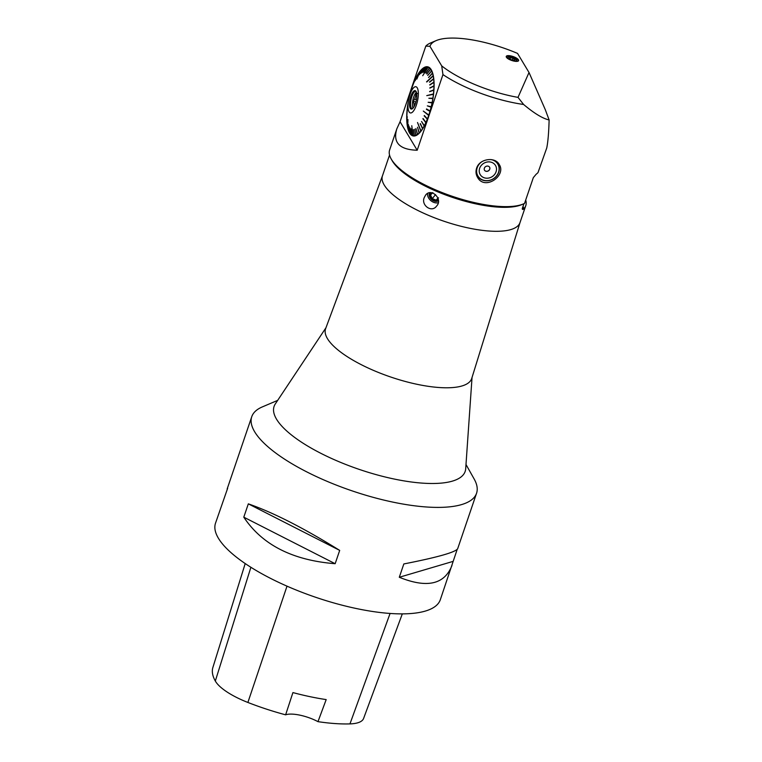 <?xml version="1.0" encoding="UTF-8"?>
<svg xmlns="http://www.w3.org/2000/svg" width="762" height="762" viewBox="0 0 762 762"><rect width="100%" height="100%" fill="white"/><g stroke="black" fill="none" stroke-linecap="round" stroke-linejoin="round"><path stroke-width="1.14" d="M227.657 488.242L215.513 523.18A118.739 37.871 18.8 0 0 315.706 597.294A118.739 37.871 18.8 0 0 440.322 599.704L457.181 549.412M465.992 464.487L474.145 478.984A118.739 37.871 -161.2 0 1 476.564 493.233A118.739 37.871 -161.2 0 1 372.351 497.11A118.739 37.871 -161.2 0 1 254.698 431.844A118.739 37.871 -161.2 0 1 251.755 416.7A118.739 37.871 -161.2 0 1 262.366 406.889L277.673 400.374M476.564 493.233L457.676 548.707C455.495 552.25 437.54 557.327 403.831 563.947L399.298 577.263C426.949 588.445 444.513 584.521 451.971 565.48M227.162 488.956L251.755 416.7M339.69 550.393C303.6 527.99 273.148 512.474 248.326 503.853L243.792 517.169C262.147 544.801 292.598 560.318 335.156 563.709L339.69 550.393L248.326 503.853M245.202 563.566L212.874 667.493A115.157 36.728 18.8 0 0 215.322 681.028A46.882 14.954 18.8 0 0 247.888 702.459A115.157 36.728 18.8 0 0 285.626 714.823L292.922 692.582A115.786 36.928 -161.2 0 0 326.184 699.592L317.983 721.652A115.157 36.728 18.8 0 0 349.958 723.9A46.882 14.954 18.8 0 0 363.598 718.452L402.317 613.877M317.983 721.652A23.746 7.572 18.8 0 0 285.626 714.823M399.298 577.263L453.104 561.384M243.792 517.169L335.156 563.709M523.599 104.47A74.181 23.66 -161.2 0 1 442.951 74.6L417.195 150.238C399.44 149.714 392.659 142.551 396.85 128.759L400.06 121.749L425.806 46.111A74.181 23.66 -161.2 0 1 430.635 42.939L436.159 40.605A69.428 22.146 18.8 0 0 429.939 46.301L441.712 65.884A69.428 22.146 18.8 0 0 518.008 97.374L523.599 104.47C534.21 113.367 542.715 118.539 549.126 119.967C548.764 132.674 547.973 142.027 546.735 148.019L538.02 172.545A74.181 23.66 18.8 0 1 536.181 174.212L533.333 177.622L524.551 203.406A74.181 23.66 18.8 0 1 523.408 203.93A74.181 23.66 18.8 0 1 452.228 196.282A74.181 23.66 18.8 0 1 391.154 158.906A74.181 23.66 18.8 0 1 389.63 149.971L396.85 128.759M476.602 168.221C475.574 171.469 475.898 174.527 477.564 177.403C484.756 190.871 506.835 175.622 499.177 164.401C495.119 156.562 479.403 158.601 476.602 168.221M520.046 222.447A72.638 23.165 -161.2 0 1 519.979 222.637A72.638 23.165 -161.2 0 1 443.751 221.161A72.638 23.165 -161.2 0 1 382.457 175.822L389.544 155.01M523.065 206.235A192.357 61.351 -161.2 0 1 523.637 208.874A72.638 23.165 18.8 0 0 525.79 205.597A72.638 23.165 18.8 0 0 525.694 200.044M523.637 208.874C522.78 209.855 522.361 209.645 522.38 208.255L522.256 208.978M523.932 203.702L522.38 208.255M523.408 203.93L521.618 204.683A72.638 23.165 -161.2 0 1 451.914 197.196A72.638 23.165 -161.2 0 1 392.116 160.601L391.154 158.906M424.272 197.539L425.606 195.101C431.225 187.414 443.322 199.282 436.607 206.045C431.683 213.179 420.767 205.14 424.272 197.539M518.455 59.788A6.534 2.086 18.8 0 0 511.978 56.197A6.534 2.086 18.8 0 0 506.254 56.407A6.534 2.086 18.8 0 0 506.416 57.245A6.534 2.086 18.8 0 0 512.883 60.827A6.534 2.086 18.8 0 0 518.617 60.617A6.534 2.086 18.8 0 0 518.455 59.788M436.159 40.605A69.428 22.146 18.8 0 1 517.531 53.397L529.019 72.495L518.008 97.374M425.806 46.111L429.939 46.301M441.712 65.884L442.951 74.6M520.017 222.542L471.764 378.371A77.181 24.613 -161.2 0 1 390.696 377.009A77.181 24.613 -161.2 0 1 325.641 328.622L382.486 175.727M472.04 377.485L465.696 468.773A100.927 32.194 -161.2 0 1 359.245 469.402A100.927 32.194 -161.2 0 1 275.292 403.955L325.965 327.755M529.019 72.495L545.297 109.68L549.126 119.967M409.461 96.145A35.328 11.83 101.9 0 1 427.711 66.808A35.328 11.83 101.9 0 1 431.206 69.675A35.328 11.83 101.9 0 1 430.568 109.718A35.328 11.83 101.9 0 1 413.109 135.931A35.328 11.83 101.9 0 1 409.623 133.064A35.328 11.83 101.9 0 1 408.28 101.717A13.373 4.477 -78.1 0 0 409.07 111.843A13.373 4.477 -78.1 0 0 416.519 104.623A13.373 4.477 -78.1 0 0 416.957 87.43A13.373 4.477 -78.1 0 0 409.47 96.117A13.373 4.477 -78.1 0 0 408.28 101.746L407.651 106.375A34.995 11.725 101.9 0 0 407.403 108.394L407.356 108.814A34.995 11.725 101.9 0 0 407.022 112.547L407.051 112.547M417.195 150.238L400.06 121.749M518.465 60.865A6.534 2.086 18.8 0 0 512.921 57.074A6.534 2.086 18.8 0 0 506.216 56.693M507.873 58.122A4.753 1.514 18.8 0 0 512.578 60.731A4.753 1.514 18.8 0 0 516.75 60.579A4.753 1.514 18.8 0 0 512.74 57.607A4.753 1.514 18.8 0 0 507.759 57.512A4.753 1.514 18.8 0 0 507.873 58.122M507.73 57.741A4.753 1.514 -161.2 0 1 507.797 57.683L508.178 57.369A4.477 1.429 -161.2 0 1 512.712 57.693A4.477 1.429 -161.2 0 1 516.503 60.198A4.477 1.429 -161.2 0 1 512.969 60.741A4.477 1.429 -161.2 0 1 508.121 58.169A4.477 1.429 -161.2 0 1 508.178 57.369M516.503 60.198L516.617 60.684A4.753 1.514 -161.2 0 1 516.626 60.77M438.417 200.777A5.934 4.334 -140.8 0 1 432.13 199.996A5.934 4.334 -140.8 0 1 429.263 194.072A5.934 4.334 -140.8 0 1 429.844 192.738A5.934 4.334 -140.8 0 0 429.387 193.91A5.934 4.334 -140.8 0 0 432.178 199.777A5.934 4.334 -140.8 0 0 438.417 200.701M427.673 193.415A7.715 5.629 -140.8 0 0 430.663 200.482A7.715 5.629 -140.8 0 0 438.226 202.711M476.298 174.298A12.621 11.182 149 0 0 476.802 174.698M497.148 162.458A12.621 11.182 149 0 0 497.062 161.973M416.033 91.383A9.42 3.153 101.9 0 1 416.1 101.127A9.42 3.153 101.9 0 1 411.88 108.995A9.42 3.153 101.9 0 1 410.07 99.184A9.42 3.153 101.9 0 1 415.69 90.954A9.42 3.153 101.9 0 1 416.033 91.383M415.29 103.889L414.004 103.613L412.985 101.375L414.661 99.231L416.414 99.603M412.985 101.375L415.881 101.984M416.785 96.326L415.728 96.098A7.715 2.581 -78.1 0 0 414.661 99.231M414.004 103.613A7.715 2.581 -78.1 0 0 414.195 106.385M415.728 96.098L415.633 93.583L417.452 93.497M415.633 93.583L416.719 93.812M416.395 92.202A8.906 2.981 -78.1 0 0 412.975 99.803A8.906 2.981 -78.1 0 0 413.023 108.128M416.014 91.364A8.906 2.981 -78.1 0 0 415.814 91.297A8.906 2.981 -78.1 0 0 411.061 99.393A8.906 2.981 -78.1 0 0 412.137 108.728A8.906 2.981 -78.1 0 0 412.347 108.747M420.986 131.197L420.795 131.159A34.995 11.725 101.9 0 1 419.262 132.893L417.509 127.206L419.09 133.064A34.995 11.725 101.9 0 1 417.576 134.35L415.938 128.54L417.414 134.464A34.995 11.725 101.9 0 1 415.938 135.284L414.738 129.207L415.776 135.35A34.995 11.725 101.9 0 1 414.376 135.684L413.433 129.55L414.214 135.693A34.995 11.725 101.9 0 1 413.175 135.617A34.995 11.725 101.9 0 1 412.899 135.541L412.756 135.493A34.995 11.725 101.9 0 1 411.537 134.864L411.07 128.873L411.413 134.76A34.995 11.725 101.9 0 1 410.327 133.655L410.061 127.873L410.213 133.502A34.995 11.725 101.9 0 1 409.727 132.769A34.995 11.725 101.9 0 1 409.27 131.94L409.08 126.244L409.175 131.74A34.995 11.725 101.9 0 1 408.384 129.74L408.442 124.616L408.308 129.492A34.995 11.725 101.9 0 1 407.699 127.092L407.965 119.558L407.641 126.797A34.995 11.725 101.9 0 1 407.203 124.044L407.451 119.872L407.165 123.711A34.995 11.725 101.9 0 1 406.927 120.634L407.203 116.672L406.908 120.272A34.995 11.725 101.9 0 1 406.851 116.919L406.86 116.529A34.995 11.725 101.9 0 1 406.994 112.957L407.022 112.547M412.756 135.493L411.785 125.711L412.899 135.541M420.795 131.159L417.519 122.52L420.967 130.94A34.995 11.725 101.9 0 0 422.491 128.788L422.653 128.816M428.806 115.462L428.692 115.443A34.995 11.725 101.9 0 1 427.425 118.882L424.31 115.519L427.282 119.253A34.995 11.725 101.9 0 1 425.92 122.444L423.053 118.491L425.758 122.787A34.995 11.725 101.9 0 1 424.32 125.673L421.557 121.491L424.158 125.978A34.995 11.725 101.9 0 1 422.662 128.521L420.338 123.558L422.491 128.788M428.692 115.443L423.291 111.052L428.825 115.043A34.995 11.725 101.9 0 0 429.968 111.404L430.082 111.433M433.53 94.374L433.426 94.345A34.995 11.725 101.9 0 1 432.911 98.184L428.873 98.26L432.845 98.612A34.995 11.725 101.9 0 1 432.149 102.489L428.158 102.289L432.064 102.927A34.995 11.725 101.9 0 1 431.206 106.785L427.349 105.861L431.102 107.213A34.995 11.725 101.9 0 1 430.092 110.985L426.53 108.937L429.968 111.404M433.426 94.345L426.768 95.621L433.473 93.926A34.995 11.725 101.9 0 0 433.797 90.192L433.921 90.221M433.359 75.971L433.187 75.943A34.995 11.725 101.9 0 1 433.616 78.696L429.454 82.039L433.654 79.029A34.995 11.725 101.9 0 1 433.902 82.106L429.692 84.877L433.921 82.477A34.995 11.725 101.9 0 1 433.969 85.82L429.749 87.973L433.969 86.211A34.995 11.725 101.9 0 1 433.826 89.783L429.606 91.678L433.797 90.192M433.187 75.943L426.549 81.848L433.13 75.648A34.995 11.725 101.9 0 0 432.511 73.247L432.721 73.295M425.968 73.142L429.416 67.98A34.995 11.725 101.9 0 1 430.501 69.085L426.853 74.038L430.616 69.237A34.995 11.725 101.9 0 1 431.559 70.799L427.73 75.467L431.654 70.999A34.995 11.725 101.9 0 1 432.435 73L428.549 77.543L432.673 73.123M425.834 73.038L429.416 67.98M410.737 91.754L410.851 91.335A34.995 11.725 101.9 0 1 412.004 87.697L412.137 87.297A34.995 11.725 101.9 0 1 413.395 83.858L413.547 83.487A34.995 11.725 101.9 0 1 414.909 80.296L415.071 79.953A34.995 11.725 101.9 0 1 416.509 77.067L415.185 80.734L416.671 76.762A34.995 11.725 101.9 0 1 418.167 74.219L416.566 78.353L418.338 73.952A34.995 11.725 101.9 0 1 419.862 71.799L416.833 79.105L420.033 71.58A34.995 11.725 101.9 0 1 421.557 69.847L419.395 74.705L421.729 69.675A34.995 11.725 101.9 0 1 423.243 68.389L420.805 73.485L423.415 68.275A34.995 11.725 101.9 0 1 424.882 67.456L422.167 72.704L425.044 67.389A34.995 11.725 101.9 0 1 426.453 67.056L423.634 72.352L426.606 67.046A34.995 11.725 101.9 0 1 427.644 67.132A34.995 11.725 101.9 0 1 427.93 67.199L428.073 67.246A34.995 11.725 101.9 0 1 429.282 67.875M428.073 67.246L422.739 75.705L427.93 67.199M432.149 102.489L428.377 102.327M420.176 123.825L422.72 128.711M421.557 121.491L424.358 125.892M422.9 118.834L425.939 122.701M424.167 115.891L427.444 119.177M428.835 115.386L423.291 111.052M426.406 109.357L430.101 111.376M427.349 105.861L431.216 107.213M433.578 94.021L427.006 95.583M433.321 75.8L426.777 81.991M429.092 98.327L433.016 98.25M429.854 91.354L433.94 89.906M429.968 88.068L434.092 85.973M429.911 84.982L434.045 82.267M429.673 82.163L433.788 78.857M510.188 57.683L509.407 58.445L511.464 59.807L514.312 60.408L515.093 59.646L513.036 58.283L510.188 57.683L509.835 58.731M513.036 58.283L512.445 60.008M489.585 167.154A2.972 2.629 -31 0 1 484.489 170.212A2.972 2.629 -31 0 1 489.585 167.164A2.972 2.629 -31 0 1 484.499 170.221M481.527 161.944A11.573 10.268 149 0 0 481.089 179.165A11.573 10.268 149 0 0 498.529 172.307A11.573 10.268 149 0 0 490.89 159.563M494.576 160.487A11.878 10.525 -31 0 1 497.957 163.811A11.878 10.525 -31 0 1 498.729 172.241A11.878 10.525 -31 0 1 488.766 180.632A11.878 10.525 -31 0 1 477.612 176.051A11.878 10.525 -31 0 1 476.841 167.621A11.878 10.525 -31 0 1 476.888 167.478M479.65 168.316A8.906 7.896 -31 0 1 494.319 163.992A8.906 7.896 -31 0 1 489.604 177.832A8.906 7.896 -31 0 1 479.65 168.316M432.225 198.682A4.458 3.248 39.2 0 1 430.53 194.929L432.225 198.682L436.226 200.13A4.458 3.248 39.2 0 1 432.225 198.682L435.54 194.624M438.179 198.93A4.458 3.248 39.2 0 1 436.226 200.13L438.531 197.825M432.845 192.634L430.53 194.929A4.458 3.248 39.2 0 1 432.044 192.843M430.53 194.929L432.206 192.881M436.226 200.13L437.912 198.063M438.407 200.425A5.639 4.115 39.2 0 1 431.502 199.187A5.639 4.115 39.2 0 1 430.254 192.71M215.322 681.028L250.898 567.28M247.888 702.459L287.007 586.159M349.958 723.9L390.077 613.448M525.79 205.597L519.979 222.637M409.47 96.117L410.413 92.85M413.175 135.617L414.747 135.941M427.644 67.132L429.216 67.456M497.957 163.811L496.681 161.677M477.612 176.051L476.164 173.65"/></g></svg>
